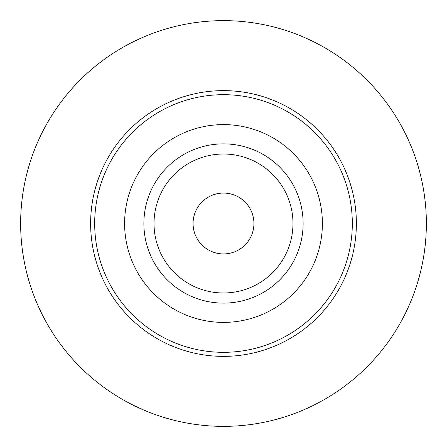 <?xml version="1.0" encoding="UTF-8"?>
<svg xmlns="http://www.w3.org/2000/svg" width="447" height="447" viewBox="0 0 447 447"><rect width="100%" height="100%" fill="white"/><g stroke="black" fill="none" stroke-linecap="round" stroke-linejoin="round"><path stroke-width="0.67" d="M154.019 223.5A69.481 69.481 0 0 0 258.237 283.672A69.481 69.481 0 0 0 258.237 163.328A69.481 69.481 0 0 0 154.019 223.5A69.481 69.481 0 0 0 250.029 287.717M193.07 223.5A30.43 30.43 0 0 0 238.715 249.851A30.43 30.43 0 0 0 238.715 197.149A30.43 30.43 0 0 0 193.07 223.5M253.902 297.087A79.622 79.622 0 0 1 144.565 213.035A79.622 79.622 0 0 1 272.027 160.372A79.622 79.622 0 0 1 253.902 297.087M261.26 314.9A98.893 98.893 0 0 1 125.462 210.503A98.893 98.893 0 0 1 283.772 145.096A98.893 98.893 0 0 1 261.26 314.9M274.24 346.308A132.876 132.876 0 0 1 91.78 206.039A132.876 132.876 0 0 1 304.485 118.159A132.876 132.876 0 0 1 274.24 346.308M300.965 410.989A202.86 202.86 0 0 1 22.4 196.842A202.86 202.86 0 0 1 347.14 62.669A202.86 202.86 0 0 1 300.965 410.989M272.687 342.558A128.82 128.82 0 0 1 95.798 206.57A128.82 128.82 0 0 1 302.01 121.372A128.82 128.82 0 0 1 272.687 342.558"/></g></svg>
